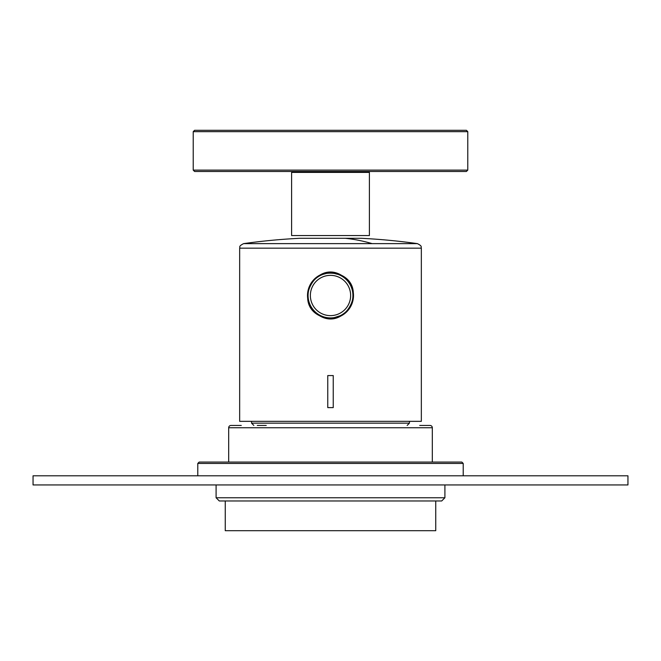 <?xml version="1.0" encoding="UTF-8"?>
<svg xmlns="http://www.w3.org/2000/svg" width="661" height="661" viewBox="0 0 661 661"><rect width="100%" height="100%" fill="white"/><g stroke="black" fill="none" stroke-linecap="round" stroke-linejoin="round"><path stroke-width="0.99" d="M435.748 500.964L435.748 530.709L225.252 530.709L225.252 500.964M419.735 425.453L430.03 425.453A2.289 2.289 0 0 1 432.319 427.741L432.319 462.064M241.265 425.453L230.97 425.453A2.289 2.289 0 0 0 228.681 427.741L228.681 462.064M33.05 484.943L33.05 475.796L627.95 475.796L627.95 484.943L33.05 484.943M444.903 497.758L441.697 500.964L219.303 500.964L216.097 497.758L444.903 497.758L444.903 484.943M237.332 462.064L461.832 462.064L199.168 462.064L197.788 463.435L463.212 463.435L461.832 462.064M257.278 425.453L266.243 425.453M421.338 248.164L239.662 248.164L239.662 421.338L421.338 421.338L421.338 248.164C420.586 247.032 422.974 246.413 417.397 243.628A622.356 622.356 0 0 0 361.162 238.29L299.838 238.29A622.356 622.356 0 0 0 243.603 243.628L417.397 243.628M327.757 407.606L333.243 407.606L333.243 375.572L327.757 375.572L327.757 407.606M322.535 317.065L320.263 316.082A22.995 22.995 0 0 1 319.478 315.669C292.823 302.755 316.082 259.831 341.522 275.315C368.177 288.229 344.918 331.153 319.478 315.669A22.995 22.995 0 0 1 310.323 284.47A22.995 22.995 0 0 1 353.495 295.938A22.995 22.995 0 0 1 340.737 316.082L335.309 317.982M320.263 316.082L321.345 316.082M339.655 316.082L340.737 316.082M319.75 275.811A22.424 22.424 0 0 0 310.819 306.241A22.424 22.424 0 0 0 341.25 315.173A22.424 22.424 0 0 0 350.181 284.742A22.424 22.424 0 0 0 319.75 275.811M340.109 315.751L334.367 317.577M321.345 316.586L321.023 315.818M333.871 273.324L334.061 273.357C342.671 275.901 335.185 272.307 326.939 273.357L326.922 273.357M323.105 274.323L326.286 273.472M327.137 273.324L330.5 273.067M325.41 317.916L335.598 317.916M349.148 235.547L369.4 235.547L369.4 172.397L291.6 172.397L291.6 235.547L349.148 235.547M193.219 170.108L194.59 171.48L466.41 171.48L467.781 170.108L467.781 131.663L193.219 131.663L193.219 170.108L467.781 170.108M193.219 131.663L194.59 130.291L466.41 130.291L467.781 131.663M432.319 427.741L228.681 427.741M253.849 425.453L251.56 423.164L409.44 423.164L407.151 425.453M372.16 243.628A622.356 298.375 -90 0 0 345.199 238.29M320.849 277.818A20.136 20.136 0 0 0 312.827 305.142A20.136 20.136 0 0 0 340.151 313.165A20.136 20.136 0 0 0 348.173 285.841A20.136 20.136 0 0 0 320.849 277.818M216.097 497.758L216.097 484.943M463.212 475.796L463.212 463.435M197.788 475.796L197.788 463.435M251.56 423.164L251.56 421.338M409.44 423.164L409.44 421.338M239.662 248.164C240.455 247.007 237.935 246.503 243.603 243.628M339.655 315.966L339.655 316.586M368.483 171.48L369.4 172.397M292.517 171.48L291.6 172.397"/></g></svg>
